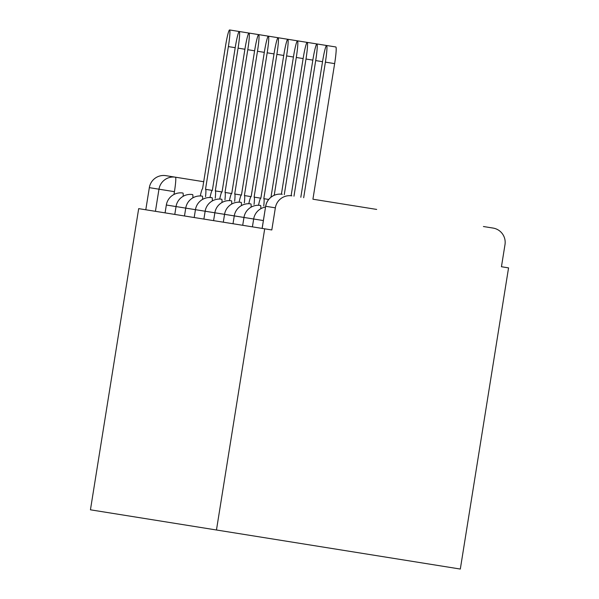 <?xml version="1.0" encoding="UTF-8"?>
<svg xmlns="http://www.w3.org/2000/svg" width="599" height="599" viewBox="0 0 599 599"><rect width="100%" height="100%" fill="white"/><g stroke="black" fill="none" stroke-linecap="round" stroke-linejoin="round"><path stroke-width="0.9" d="M483.415 226.519L493.059 228.069A14.458 14.398 99.1 0 1 504.994 244.617L501.445 266.742L508.558 267.88L460.317 569.05L90.442 509.809L138.683 208.639L264.698 228.818L216.464 529.988M291.855 195.843A14.458 14.398 99.1 0 0 275.353 207.838L265.656 206.281L262.167 228.414M264.698 228.818L271.811 229.956L275.353 207.838M145.789 209.777L149.338 187.652A14.458 14.398 -80.9 0 1 165.841 175.657L203.787 181.737M303.678 197.73L325.399 62.139A16.622 1.453 -80.9 0 0 326.597 45.494L335.837 46.969A16.622 1.453 99.1 0 1 334.639 63.614L312.925 199.212L376.681 209.425M205.532 196.652A14.458 1.258 -80.9 0 0 205.599 189.344L212.256 190.407A14.458 1.258 -80.9 0 0 210.032 197.371M205.599 189.344L212.346 190.422L235.205 47.688A16.622 1.453 -80.9 0 1 239.271 31.507L248.51 32.982A16.622 1.453 99.1 0 1 248.705 33.237M205.502 189.329L228.369 46.595A16.622 1.453 -80.9 0 0 229.567 29.95L238.806 31.433A16.622 1.453 99.1 0 1 239.001 31.68M229.567 29.95A16.622 1.453 -80.9 0 0 225.509 46.138L202.552 188.857A14.458 1.258 -80.9 0 0 200.328 195.821M215.236 198.209A14.458 1.258 -80.9 0 0 215.303 190.894L238.073 48.145A16.622 1.453 -80.9 0 0 239.271 31.507M215.303 190.894L221.959 191.965A14.458 1.258 -80.9 0 0 219.736 198.928M224.939 199.759A14.458 1.258 -80.9 0 0 225.007 192.451L247.776 49.702A16.622 1.453 -80.9 0 0 248.974 33.057A16.622 1.453 -80.9 0 0 244.909 49.245L222.049 191.98M225.007 192.451L231.656 193.514A14.458 1.258 -80.9 0 0 229.439 200.478M248.974 33.057L258.214 34.54A16.622 1.453 99.1 0 1 258.409 34.787M234.643 201.316A14.458 1.258 -80.9 0 0 234.711 194.009L257.473 51.259A16.622 1.453 -80.9 0 0 258.678 34.615A16.622 1.453 -80.9 0 0 254.612 50.795L231.753 193.529M234.711 194.009L241.36 195.072A14.458 1.258 -80.9 0 0 239.143 202.035M258.678 34.615L267.918 36.09A16.622 1.453 99.1 0 1 268.112 36.344M244.347 202.866A14.458 1.258 -80.9 0 0 244.407 195.559L267.176 52.809A16.622 1.453 -80.9 0 0 268.374 36.165A16.622 1.453 -80.9 0 0 264.316 52.353L241.457 195.087M244.407 195.559L251.063 196.629A14.458 1.258 -80.9 0 0 248.847 203.593M268.374 36.165L277.622 37.647A16.622 1.453 99.1 0 1 277.816 37.902M254.051 204.424A14.458 1.258 -80.9 0 0 254.111 197.116L276.88 54.367A16.622 1.453 -80.9 0 0 278.078 37.722A16.622 1.453 -80.9 0 0 274.02 53.91L251.161 196.644M254.111 197.116L260.767 198.179A14.458 1.258 -80.9 0 0 258.551 205.143M278.078 37.722L287.325 39.205A16.622 1.453 99.1 0 1 287.52 39.452M263.755 205.981A14.458 1.258 -80.9 0 0 263.815 198.666L286.584 55.917A16.622 1.453 -80.9 0 0 287.782 39.272A16.622 1.453 -80.9 0 0 283.724 55.46L260.864 198.194M263.815 198.666L268.711 199.452M287.782 39.272L297.029 40.754A16.622 1.453 99.1 0 1 297.224 41.009M274.215 195.289L296.288 57.474A16.622 1.453 -80.9 0 0 297.486 40.829L306.733 42.312A16.622 1.453 99.1 0 1 306.928 42.559M297.486 40.829A16.622 1.453 -80.9 0 0 293.428 57.017L270.973 197.228M284.27 194.623L305.992 59.024A16.622 1.453 -80.9 0 0 307.19 42.387L316.437 43.862A16.622 1.453 99.1 0 1 316.631 44.116M307.19 42.387A16.622 1.453 -80.9 0 0 303.131 58.567L281.41 194.188M293.974 196.18L315.695 60.581A16.622 1.453 -80.9 0 0 316.893 43.937L326.141 45.419A16.622 1.453 99.1 0 1 326.335 45.666M316.893 43.937A16.622 1.453 -80.9 0 0 312.835 60.125L291.114 195.723M326.597 45.494A16.622 1.453 -80.9 0 0 322.539 61.675L300.818 197.273M263.373 220.559L166.342 205.015L165.084 212.862M173.995 194.45L174.436 191.673L149.338 187.652M183.174 196.285A14.458 1.258 -80.9 0 0 182.897 193.028A14.458 14.458 0 0 0 166.342 205.015M192.878 197.842A14.458 1.258 -80.9 0 0 192.601 194.578A14.458 14.458 0 0 0 176.039 206.565L174.788 214.42M202.582 199.392A14.458 1.258 -80.9 0 0 202.305 196.135A14.458 14.458 0 0 0 185.742 208.123L184.485 215.969M212.286 200.95A14.458 1.258 -80.9 0 0 212.009 197.692A14.458 14.458 0 0 0 195.446 209.68L194.188 217.527M221.989 202.507A14.458 1.258 -80.9 0 0 221.712 199.242A14.458 14.458 0 0 0 205.15 211.23L203.892 219.084M231.693 204.057A14.458 1.258 -80.9 0 0 231.416 200.8A14.458 14.458 0 0 0 214.854 212.787L213.596 220.634M241.397 205.614A14.458 1.258 -80.9 0 0 241.12 202.35A14.458 14.458 0 0 0 224.558 214.337L223.3 222.192M251.101 207.164A14.458 1.258 -80.9 0 0 250.824 203.907A14.458 14.458 0 0 0 234.261 215.895L233.004 223.741M260.797 208.722A14.458 1.258 -80.9 0 0 260.528 205.457A14.458 14.458 0 0 0 243.965 217.444L242.707 225.299M155.433 211.32L158.975 189.194A14.458 14.398 99.1 0 1 175.485 177.199A14.458 1.258 99.1 0 1 174.436 191.673M262.115 228.406L265.656 206.281A14.458 14.458 0 0 1 282.219 194.293A14.458 14.398 99.1 0 0 265.709 206.288M228.369 46.595L235.205 47.688M238.073 48.145L244.909 49.245M247.776 49.702L254.612 50.795M257.473 51.259L264.316 52.353M267.176 52.809L274.02 53.91M276.88 54.367L283.724 55.46M286.584 55.917L293.428 57.017M296.288 57.474L303.131 58.567M305.992 59.024L312.835 60.125M315.695 60.581L322.539 61.675M325.399 62.139L334.639 63.614M252.411 226.849L253.669 219.002A14.458 14.458 0 0 1 265.537 207.037"/></g></svg>
